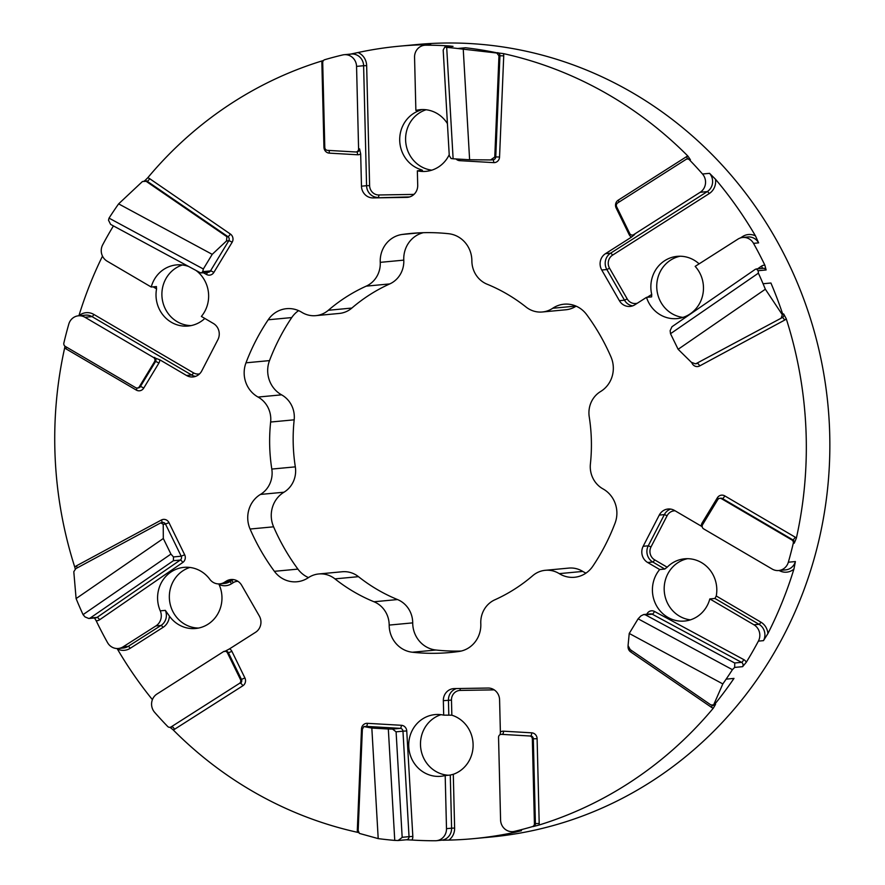 <?xml version="1.0" encoding="UTF-8"?>
<svg xmlns="http://www.w3.org/2000/svg" width="885" height="885" viewBox="0 0 885 885"><rect width="100%" height="100%" fill="white"/><g stroke="black" fill="none" stroke-linecap="round" stroke-linejoin="round"><path stroke-width="1.33" d="M638.118 618.814L640.873 615.938L643.694 614.533L645.386 614.832L734.76 663.042L734.661 667.412L732.415 669.668L638.118 618.814L629.235 633.45L722.824 683.928A397.962 375.605 -95.4 0 0 726.142 679.149L733.986 678.408A397.962 375.605 84.6 0 1 714.582 704.427L715.567 704.338L713.354 708.122A397.962 375.605 84.6 0 1 626.846 784.387A397.962 375.605 84.6 0 1 539.042 825.03L533.367 826.524A2.976 2.81 -95.4 0 0 535.403 823.614L533.312 738.809L532.339 738.909A2.976 2.81 -95.4 0 0 529.65 735.977L501.474 734.351A2.976 2.81 -95.4 0 0 498.543 737.371L500.578 819.941A11.914 11.251 -95.4 0 0 512.935 831.623A11.914 11.251 -95.4 0 0 514.395 831.38A397.962 375.605 -95.4 0 0 532.383 826.623A2.976 2.81 -95.4 0 0 534.418 823.703L532.339 738.909M357.252 151.556A2.976 2.81 -95.4 0 0 358.591 148.957L356.555 66.386A11.914 11.251 -95.4 0 0 344.199 54.704A11.914 11.251 -95.4 0 0 342.738 54.936A397.962 375.605 -95.4 0 0 324.74 59.704A2.976 2.81 -95.4 0 0 322.704 62.625L324.795 147.419A2.976 2.81 -95.4 0 0 327.483 150.35L355.659 151.977A2.976 2.81 -95.4 0 0 357.252 151.556M138.48 387.608A2.976 2.81 -95.4 0 0 139.376 386.679L154.532 361.677A2.976 2.81 -95.4 0 0 153.503 357.452L84.938 317.261A11.914 11.251 -95.4 0 0 78.455 315.801A11.914 11.251 -95.4 0 0 68.798 324.098A397.962 375.605 -95.4 0 0 63.864 343.026A2.976 2.81 -95.4 0 0 65.258 346.378L135.659 387.652A2.976 2.81 -95.4 0 0 138.48 387.608M422.953 45.555A14.293 13.496 84.6 0 1 423.97 44.748L430.763 44.726L425.663 45.201A397.962 375.605 84.6 0 1 449.137 45.931L453.043 46.363L445.078 47.115L446.693 47.392L453.12 158.791L469.614 159.743L463.242 49.184A397.962 375.605 -95.4 0 0 457.656 48.498A397.962 375.605 -95.4 0 0 446.693 47.392M358.646 832.575L357.628 832.342A5.963 5.62 84.6 0 1 357.319 830.119L361.511 728.952A5.963 5.62 84.6 0 1 367.375 723.322L401.381 725.291A5.963 5.62 84.6 0 1 406.746 730.933L412.83 836.413A5.963 5.62 84.6 0 1 411.912 840.031A397.962 375.605 84.6 0 0 435.387 840.75A11.914 11.251 -95.4 0 0 436.36 840.706A11.914 11.251 -95.4 0 0 441.117 839.057A11.914 11.251 -95.4 0 0 446.494 828.659L451.593 828.183L450.277 775.05L453.297 774.298L454.624 828.072A14.293 13.496 84.6 0 1 448.85 840.097A397.962 375.605 -95.4 0 0 473.685 838.637A397.962 375.605 -95.4 0 0 514.838 832.309A14.293 13.496 84.6 0 1 513.355 831.579M783.435 568.878A11.914 11.251 -95.4 0 0 788.336 562.218A397.962 375.605 -95.4 0 0 793.27 543.302A2.976 2.81 -95.4 0 0 791.876 539.95L721.463 498.675A2.976 2.81 -95.4 0 0 717.757 499.649L702.601 524.639A2.976 2.81 -95.4 0 0 703.63 528.865L772.196 569.066A11.914 11.251 -95.4 0 0 778.678 570.526A11.914 11.251 -95.4 0 0 783.435 568.878M420.994 170.473L420.972 169.655L422.455 170.329L417.355 170.816L417.709 185.275A11.914 11.251 84.6 0 1 412.344 195.673A11.914 11.251 84.6 0 1 407.576 197.322A11.914 11.251 84.6 0 1 406.757 197.366L408.394 197.211M195.961 270.423A30.975 29.238 -95.4 0 1 201.371 316.421L213.373 323.467A11.914 11.251 84.6 0 1 217.898 339.663L201.78 370.87A11.914 11.251 84.6 0 1 197.775 375.295A11.914 11.251 84.6 0 1 193.007 376.944A11.914 11.251 84.6 0 1 186.525 375.483L191.625 374.997L91.996 316.598L84.938 317.261M123.081 646.846L128.181 646.371L161.015 625.452L155.915 625.927L123.081 646.846A11.914 11.251 -95.4 0 1 118.313 648.484A11.914 11.251 -95.4 0 1 107.528 642.598A397.962 375.605 84.6 0 1 96.166 620.728L94.463 617.973M411.912 840.031L406.049 839.776M670.509 333.711L670.144 330.658L671.969 326.731L755.259 269.35L756.332 268.952L758.146 270.71L758.39 273.166L670.509 333.711L678.131 349.298L765.348 289.218A397.962 375.605 -95.4 0 0 763.069 283.742A397.962 375.605 -95.4 0 0 758.39 273.166M453.12 158.791L451.084 158.515L449.27 155.605L443.186 50.025L444.779 47.104L452.589 46.363A2.976 2.81 -95.4 0 1 453.043 46.363M203.34 268.985L202.742 271.651L201.371 272.923L199.988 272.591L110.614 224.392L108.512 220.221L109.032 218.13L203.34 268.985L212.212 254.349L118.623 203.871A397.962 375.605 -95.4 0 0 115.304 208.65A397.962 375.605 -95.4 0 0 109.032 218.13M170.938 554.087L173.471 556.942L173.405 560.703L90.115 618.084L88.81 618.504L85.015 616.922L83.057 614.633L170.938 554.087L163.316 538.5L76.099 598.581A397.962 375.605 -95.4 0 0 78.378 604.057A397.962 375.605 -95.4 0 0 83.057 614.633M388.327 729.008L392.531 729.085L396.093 731.829L402.177 837.409L398.095 840.518L394.754 840.407L388.327 729.008L371.833 728.056L378.205 838.615A397.962 375.605 -95.4 0 0 383.802 839.301A397.962 375.605 -95.4 0 0 394.754 840.407M219.745 583.879A11.914 11.251 -95.4 0 0 224.513 582.242L229.613 581.755A11.914 11.251 -95.4 0 1 224.845 583.403L219.745 583.879A11.914 11.251 -95.4 0 1 209.8 579.288A30.975 29.238 -95.4 0 0 183.936 567.362A30.975 29.238 -95.4 0 0 171.546 571.633A30.975 29.238 -95.4 0 0 160.262 610.849L165.351 610.373L169.4 616.093A14.293 13.496 84.6 0 1 162.973 627.421L130.139 648.34A14.293 13.496 84.6 0 1 117.351 648.948A397.962 375.605 -95.4 0 0 152.408 699.659M237.954 581.312A9.536 8.994 -95.4 0 0 233.253 582.662L231.571 583.724A14.293 13.496 84.6 0 1 219.049 584.465A30.975 29.238 84.6 0 1 207.997 624.235A30.975 29.238 84.6 0 1 195.618 628.494A30.975 29.238 84.6 0 1 169.4 616.093M198.539 628.062A30.975 29.238 84.6 0 1 170.429 605.152A30.975 29.238 84.6 0 1 183.317 570.526A30.975 29.238 84.6 0 1 189.877 567.451M188.66 266.485A30.975 29.238 -95.4 0 0 176.48 264.903A30.975 29.238 -95.4 0 0 164.101 269.173A30.975 29.238 -95.4 0 0 151.224 287.028L107.118 261.163A11.914 11.251 -95.4 0 1 102.671 244.835A397.962 375.605 84.6 0 1 113.424 225.907M204.822 318.445A30.975 29.238 84.6 0 1 200.552 321.764A30.975 29.238 84.6 0 1 188.173 326.034A30.975 29.238 84.6 0 1 156.568 288.864L153.127 286.851M191.094 325.603A30.975 29.238 84.6 0 1 162.984 302.692A30.975 29.238 84.6 0 1 175.872 268.055A30.975 29.238 84.6 0 1 182.421 264.98M420.972 169.655A30.975 29.238 84.6 0 1 399.976 143.846A30.975 29.238 84.6 0 1 413.682 113.38A30.975 29.238 84.6 0 1 419.512 110.548L419.501 110.083M447.434 123.635A30.975 29.238 -95.4 0 0 420.176 109.674A30.975 29.238 -95.4 0 0 415.873 110.426L421.094 109.95M420.961 109.939L419.512 110.548M417.355 170.816A30.975 29.238 -95.4 0 0 425.984 171.358A30.975 29.238 -95.4 0 0 438.363 167.088A30.975 29.238 -95.4 0 0 449.226 154.709M431.803 170.163A30.975 29.238 84.6 0 1 406.315 145.925A30.975 29.238 84.6 0 1 419.556 112.826A30.975 29.238 84.6 0 1 426.116 109.751M647.245 297.294L651.736 294.44A30.975 29.238 84.6 0 1 664.823 260.621A30.975 29.238 84.6 0 1 677.202 256.351A30.975 29.238 84.6 0 1 699.106 263.863M619.389 300.679L624.489 300.192L606.856 269.527L601.756 270.014L619.389 300.679A11.914 11.251 84.6 0 0 630.098 306.431A11.914 11.251 84.6 0 0 634.866 304.783L646.515 297.36A30.975 29.238 -95.4 0 0 677.125 318.589A30.975 29.238 -95.4 0 0 689.503 314.319A30.975 29.238 -95.4 0 0 695.167 266.374L737.968 239.105A11.914 11.251 -95.4 0 1 742.736 237.468L747.836 236.981A11.914 11.251 -95.4 0 1 758.622 242.866L753.522 243.353A397.962 375.605 84.6 0 1 764.883 265.223L766.111 269.958L758.146 270.71M682.943 317.405A30.975 29.238 84.6 0 1 657.455 293.156A30.975 29.238 84.6 0 1 670.697 260.068A30.975 29.238 84.6 0 1 680.156 256.23M675.078 510.8A9.536 8.994 -95.4 0 0 667.124 515.689L651.017 546.897A9.536 8.994 -95.4 0 0 654.635 559.851L667.168 567.208A30.975 29.238 84.6 0 1 672.268 563.081A30.975 29.238 84.6 0 1 684.647 558.811A30.975 29.238 84.6 0 1 716.253 595.981L760.89 622.155A14.293 13.496 84.6 0 1 767.903 633.572A397.962 375.605 -95.4 0 0 793.911 569.11A14.293 13.496 84.6 0 1 779.088 570.482M667.168 567.208L664.779 569.055L652.776 562.008L647.676 562.495L659.679 569.531A30.975 29.238 -95.4 0 0 655.652 604.068A30.975 29.238 -95.4 0 0 684.57 621.049A30.975 29.238 -95.4 0 0 696.949 616.79A30.975 29.238 -95.4 0 0 709.825 598.924L714.925 598.448L716.253 595.981M690.389 619.865A30.975 29.238 84.6 0 1 664.9 595.616A30.975 29.238 84.6 0 1 678.142 562.528A30.975 29.238 84.6 0 1 687.601 558.689M494.217 689.869A9.536 8.994 -95.4 0 0 493.974 689.869L460.233 690.422A9.536 8.994 -95.4 0 0 451.472 700.09L451.848 715.191L443.695 715.146A30.975 29.238 -95.4 0 0 435.066 714.593A30.975 29.238 -95.4 0 0 422.687 718.863A30.975 29.238 -95.4 0 0 410.242 754.994A30.975 29.238 -95.4 0 0 440.874 776.289A30.975 29.238 -95.4 0 0 445.188 775.525L446.494 828.659M451.848 715.191A30.975 29.238 84.6 0 1 472.833 740.999A30.975 29.238 84.6 0 1 459.138 771.466A30.975 29.238 84.6 0 1 453.297 774.298M448.264 775.238A30.975 29.238 84.6 0 1 421.393 751.664A30.975 29.238 84.6 0 1 434.458 717.757A30.975 29.238 84.6 0 1 441.018 714.682M325.691 312.239A24.791 23.397 -95.4 0 0 328.335 310.281A170.385 160.816 84.6 0 1 366.224 286.143A24.791 23.397 -95.4 0 0 369.1 284.583A24.791 23.397 -95.4 0 0 380.251 262.347A27.059 25.543 84.6 0 1 402.122 234.47A210.453 198.627 84.6 0 1 410.817 233.452A210.453 198.627 84.6 0 1 448.651 233.717A27.059 25.543 84.6 0 1 471.871 260.865A24.791 23.397 -95.4 0 0 487.06 284.185A170.385 160.816 84.6 0 1 526.11 307.084A24.791 23.397 -95.4 0 0 542.339 311.985A24.791 23.397 -95.4 0 0 552.24 308.577A24.791 23.397 -95.4 0 0 552.716 308.257A27.059 25.543 84.6 0 1 564.055 304.197A27.059 25.543 84.6 0 1 586.667 314.629A210.453 198.627 84.6 0 1 610.982 356.92A27.059 25.543 84.6 0 1 601.125 391.192A27.059 25.543 84.6 0 1 600.594 391.524A24.791 23.397 -95.4 0 0 589.244 416.89A170.385 160.816 84.6 0 1 590.406 463.917A24.791 23.397 -95.4 0 0 602.995 488.896A27.059 25.543 84.6 0 1 615.064 523.135A210.453 198.627 84.6 0 1 592.85 566.168A27.059 25.543 84.6 0 1 585.328 573.546A27.059 25.543 84.6 0 1 574.52 577.274A27.059 25.543 84.6 0 1 559.254 573.635A24.791 23.397 -95.4 0 0 545.271 570.305A24.791 23.397 -95.4 0 0 532.726 575.681A170.385 160.816 84.6 0 1 514.583 589.144A170.385 160.816 84.6 0 1 494.826 599.82A24.791 23.397 -95.4 0 0 480.798 623.604A27.059 25.543 84.6 0 1 468.63 647.886A27.059 25.543 84.6 0 1 458.939 651.482A210.453 198.627 84.6 0 1 450.244 652.499A210.453 198.627 84.6 0 1 412.41 652.234A27.059 25.543 84.6 0 1 389.179 625.087A24.791 23.397 -95.4 0 0 374.001 601.767A170.385 160.816 84.6 0 1 334.95 578.878A24.791 23.397 -95.4 0 0 318.722 573.967A24.791 23.397 -95.4 0 0 308.334 577.695A27.059 25.543 84.6 0 1 307.814 578.027A27.059 25.543 84.6 0 1 297.006 581.755A27.059 25.543 84.6 0 1 274.394 571.323A210.453 198.627 84.6 0 1 250.079 529.031A27.059 25.543 84.6 0 1 260.455 494.427A24.791 23.397 -95.4 0 0 260.942 494.129A24.791 23.397 -95.4 0 0 271.806 469.072A170.385 160.816 84.6 0 1 270.644 422.034A24.791 23.397 -95.4 0 0 258.055 397.055A27.059 25.543 84.6 0 1 245.986 362.817A210.453 198.627 84.6 0 1 268.199 319.784A27.059 25.543 84.6 0 1 286.541 308.677A27.059 25.543 84.6 0 1 301.807 312.316A24.791 23.397 -95.4 0 0 315.79 315.646A24.791 23.397 -95.4 0 0 325.691 312.239M315.79 315.646L339.309 313.434A24.791 23.397 -95.4 0 0 349.221 310.027A24.791 23.397 -95.4 0 0 351.854 308.057A170.385 160.816 84.6 0 1 389.754 283.919A24.791 23.397 -95.4 0 0 392.63 282.37A24.791 23.397 -95.4 0 0 403.781 260.135A27.059 25.543 84.6 0 1 423.373 232.689M542.339 311.985L565.858 309.772A24.791 23.397 -95.4 0 0 575.77 306.365A24.791 23.397 -95.4 0 0 576.102 306.144M585.992 573.115A27.059 25.543 84.6 0 1 582.772 571.422A24.791 23.397 -95.4 0 0 568.789 568.093L545.271 570.305M308.478 577.595A27.059 25.543 84.6 0 1 297.913 569.11A210.453 198.627 84.6 0 1 273.598 526.818A27.059 25.543 84.6 0 1 283.985 492.215A24.791 23.397 -95.4 0 0 284.461 491.916A24.791 23.397 -95.4 0 0 295.324 466.86A170.385 160.816 84.6 0 1 294.174 419.822A24.791 23.397 -95.4 0 0 281.585 394.843A27.059 25.543 84.6 0 1 269.505 360.604A210.453 198.627 84.6 0 1 291.729 317.571A27.059 25.543 84.6 0 1 298.588 310.635M144.642 180.861L147.707 177.83A397.962 375.605 84.6 0 1 234.204 101.576A397.962 375.605 84.6 0 1 322.018 60.932L323.545 60.434M423.97 44.748A397.962 375.605 -95.4 0 0 399.124 46.208L416.769 44.549A397.962 375.605 84.6 0 1 810.24 318.014A397.962 375.605 84.6 0 1 650.364 782.174A397.962 375.605 84.6 0 1 491.33 836.978L473.685 838.637M514.395 831.38L521.453 830.716L514.838 832.309M448.85 840.097L442.843 840.23M357.628 832.342A397.962 375.605 84.6 0 1 173.195 729.904L170.042 727.315M154.621 712.314A397.962 375.605 -95.4 0 0 167.685 726.485A2.976 2.81 -95.4 0 0 171.115 726.917L239.437 683.397A2.976 2.81 -95.4 0 0 240.454 679.492L227.445 652.876A2.976 2.81 -95.4 0 0 223.474 651.659L156.955 694.039A11.914 11.251 -95.4 0 0 154.621 712.314M75.258 569.044L74.805 567.197A397.962 375.605 84.6 0 1 64.682 347.86L64.937 346.157M102.494 256.119A397.962 375.605 -95.4 0 0 78.909 315.735A14.293 13.496 84.6 0 1 80.358 314.662A14.293 13.496 84.6 0 1 93.854 314.44L193.483 372.851A9.536 8.994 -95.4 0 0 199.567 373.879M461.207 651.05A210.453 198.627 84.6 0 1 435.929 650.021A27.059 25.543 84.6 0 1 412.709 622.874A24.791 23.397 -95.4 0 0 397.52 599.554A170.385 160.816 84.6 0 1 358.469 576.666A24.791 23.397 -95.4 0 0 342.241 571.754L318.722 573.967M767.903 633.572L763.478 640.64L758.39 641.127A397.962 375.605 84.6 0 1 746.276 662.279L742.615 666.67L734.661 667.412M758.39 641.127A11.914 11.251 -95.4 0 0 753.943 624.788L759.031 624.312L714.925 598.448M709.825 598.924L753.943 624.788M647.676 562.495A11.914 11.251 84.6 0 1 643.163 546.288L648.251 545.813L664.369 514.605A11.914 11.251 84.6 0 1 668.374 510.18A11.914 11.251 84.6 0 1 670.62 509.085M667.124 515.689L664.369 514.605L659.27 515.081L643.163 546.288M659.27 515.081A11.914 11.251 84.6 0 1 668.042 509.019A11.914 11.251 84.6 0 1 674.525 510.468L701.307 526.177A5.963 5.62 84.6 0 1 702.192 522.825L717.337 497.835A5.963 5.62 84.6 0 1 724.771 495.888L795.184 537.162A5.963 5.62 84.6 0 1 796.378 538.102L794.243 543.202L793.27 543.302M763.069 283.742L770.912 283.012A397.962 375.605 84.6 0 1 782.683 314.042L783.656 313.943L786.245 318.766A397.962 375.605 84.6 0 1 796.378 538.102M753.522 243.353A11.914 11.251 -95.4 0 0 742.736 237.468M601.756 270.014A11.914 11.251 84.6 0 1 605.473 253.674L610.573 253.198L707.237 191.625L700.179 192.288A11.914 11.251 -95.4 0 0 702.502 174.002A397.962 375.605 -95.4 0 0 689.448 159.842A2.976 2.81 -95.4 0 0 686.019 159.411L617.697 202.93A2.976 2.81 -95.4 0 0 616.668 206.825L629.689 233.452A2.976 2.81 -95.4 0 0 633.66 234.658L700.179 192.288M633.66 234.658L634.633 234.569L631.459 237.125L605.473 253.674M457.656 48.498L465.499 47.757A397.962 375.605 84.6 0 1 496.662 52.768L503.421 53.609A397.962 375.605 84.6 0 1 687.866 156.048L690.422 159.754L689.448 159.842M425.663 45.201A11.914 11.251 -95.4 0 0 424.689 45.246A11.914 11.251 -95.4 0 0 414.556 57.293L415.873 110.426M409.633 196.924L373.016 197.908L406.757 197.366M373.016 197.908A11.914 11.251 84.6 0 1 361.478 186.182L366.567 185.706L363.613 65.722L356.555 66.386M356.058 151.966L357.042 151.877A2.976 2.81 -95.4 0 0 359.576 148.857L360.682 153.924L361.478 186.182M153.503 357.452L159.743 359.775L186.525 375.483M155.915 625.927A11.914 11.251 -95.4 0 0 160.262 610.849M231.571 583.724A2.378 0.708 57.5 0 0 229.613 581.755L231.284 580.693L226.195 581.168L224.513 582.242M226.195 581.168A11.914 11.251 84.6 0 1 230.952 579.531A11.914 11.251 84.6 0 1 241.66 585.273L259.294 615.938A11.914 11.251 84.6 0 1 255.577 632.277L229.591 648.827A5.963 5.62 84.6 0 1 231.903 651.338L244.913 677.965A5.963 5.62 84.6 0 1 242.866 685.764L174.544 729.284A5.963 5.62 84.6 0 1 173.195 729.904M451.472 700.09L443.341 700.677L443.695 715.146M443.341 700.677A11.914 11.251 84.6 0 1 453.474 688.641A11.914 11.251 84.6 0 1 454.293 688.596L488.044 688.043A11.914 11.251 84.6 0 1 499.582 699.769L500.379 732.028A5.963 5.62 84.6 0 1 503.554 731.187L531.73 732.824A5.963 5.62 84.6 0 1 537.106 738.676L539.197 823.47A5.963 5.62 84.6 0 1 539.042 825.03M349.796 54.273L357.983 52.536A14.293 13.496 84.6 0 1 366.655 65.612L369.609 185.596A9.536 8.994 -95.4 0 0 378.835 194.977L412.576 194.423A9.536 8.994 -95.4 0 0 414.125 194.257M399.124 46.208A397.962 375.605 -95.4 0 0 357.983 52.536M702.502 174.002L709.56 173.338L715.478 179.224A14.293 13.496 84.6 0 1 709.195 193.594L612.531 255.168A9.536 8.994 -95.4 0 0 609.555 268.232L627.188 298.898A9.536 8.994 -95.4 0 0 637.366 303.19M740.424 237.943L742.681 236.505A14.293 13.496 84.6 0 1 755.469 235.897A397.962 375.605 -95.4 0 0 715.478 179.224M755.469 235.897L758.622 242.866M778.678 570.526L785.736 569.863A11.914 11.251 -95.4 0 0 790.493 568.214A11.914 11.251 -95.4 0 0 795.394 561.555L793.911 569.11M726.142 679.149A397.962 375.605 -95.4 0 0 732.415 669.668M445.188 775.525L450.277 775.05M664.779 569.055L659.679 569.531M651.736 294.44L651.614 296.884L646.515 297.36M151.224 287.028L156.468 286.574M156.324 286.552L156.568 288.864M392.531 729.085L400.274 728.355L366.268 726.386L364.012 726.607L371.833 728.056M378.205 838.615L359.376 833.404L358.171 830.462L362.363 729.295L363.79 726.596M402.177 837.298L409.036 836.657A2.976 2.81 -95.4 0 1 406.514 839.765L398.095 840.518M173.471 556.942L181.204 556.211L165.495 524.075L163.227 524.285L163.316 538.5M76.099 598.581L73.798 571.71L75.8 568.657L160.716 522.858L163.227 524.285M74.805 567.197A5.963 5.62 84.6 0 1 76.464 565.825L161.38 520.015A5.963 5.62 84.6 0 1 168.969 522.637L165.495 524.075A2.976 2.81 -95.4 0 0 162.718 522.46L160.716 522.858M202.742 271.651L210.475 270.921L228.773 240.753L226.505 240.963L212.212 254.349M146.202 181.359L226.925 236.726L227.91 236.638L147.175 181.259L142.474 181.502L118.623 203.871M226.505 240.963L226.925 236.726M491.142 159.942L469.614 159.743M498.963 55.855L494.77 157.032L495.755 156.933L499.937 55.766L498.963 55.855L496.662 52.768M463.242 49.184L496.728 53.011M490.555 159.964L494.77 157.032M786.245 318.766A5.963 5.62 84.6 0 1 784.586 320.138A2.976 0.918 61.7 0 0 782.307 317.571L696.418 363.458L695.3 363.779L691.34 362.275L678.131 349.298M765.348 289.218L782.307 314.717L782.683 314.042M781.333 317.66L782.307 314.717M722.824 683.928L713.631 704.914L710.932 704.969L630.208 649.601L628.062 645.596L629.235 633.45M713.631 704.914L714.582 704.427M224.458 651.57L229.591 648.827M702.203 526.73L701.307 526.177M500.18 734.605L500.379 732.028M360.682 153.924A5.963 5.62 84.6 0 1 357.496 154.764A2.976 0.973 93.3 0 0 356.777 151.899M159.743 359.775A5.963 5.62 84.6 0 1 158.869 363.127L143.713 388.117A5.963 5.62 84.6 0 1 136.279 390.064A2.976 0.819 120.4 0 0 136.965 388.028M137.286 388.017L138.27 387.929A2.976 2.81 -95.4 0 0 140.361 386.59L155.517 361.589L154.532 361.677M534.418 823.703L539.197 823.47M358.591 148.957L359.576 148.857M139.376 386.679L140.361 386.59A2.976 0.608 31.2 0 1 143.713 388.117M448.795 714.66L448.441 700.201A11.914 11.251 84.6 0 1 453.806 689.802A11.914 11.251 84.6 0 1 456.527 688.552M436.36 840.706L441.46 840.219A11.914 11.251 -95.4 0 0 446.217 838.582A11.914 11.251 -95.4 0 0 451.593 828.183L454.624 828.072M788.336 562.218L795.394 561.555M195.53 376.39A11.914 11.251 84.6 0 1 191.625 374.997A2.378 0.653 -59.6 0 0 193.483 372.851M88.81 618.504L95.779 617.852A2.976 2.81 -95.4 0 0 97.051 617.387L180.263 560.061L173.405 560.703M168.969 522.637L184.677 554.773A5.963 5.62 84.6 0 1 182.797 562.462L99.585 619.788A5.963 5.62 84.6 0 1 96.166 620.728M713.354 708.122A5.963 5.62 84.6 0 1 711.385 707.27A2.976 0.774 124.4 0 0 712.182 705.456M712.558 705.456L713.708 705.345A2.976 2.81 -95.4 0 0 715.567 704.338M696.418 363.458L782.307 317.571A2.976 2.81 -95.4 0 0 783.656 313.943M492.956 159.765A2.976 0.973 -86.7 0 1 493.675 162.63L459.68 160.661A5.963 5.62 84.6 0 1 456.018 158.957M491.319 159.919L493.222 159.743A2.976 2.81 -95.4 0 0 495.755 156.933L499.549 157.01A5.963 5.62 84.6 0 1 493.675 162.63M207.19 272.381A2.976 0.83 -61.7 0 1 206.57 274.505L203.307 272.746M201.371 272.923L208.384 272.259A2.976 2.81 -95.4 0 0 210.475 270.921A2.976 0.608 -148.8 0 1 213.827 272.458A5.963 5.62 84.6 0 1 206.57 274.505M742.615 666.67A2.976 2.81 -95.4 0 0 741.53 662.345L652.245 614.19L645.386 614.832M734.672 662.987L741.53 662.345A2.976 0.83 -61.7 0 0 743.765 659.602A5.963 5.62 84.6 0 1 746.276 662.279M90.193 618.029L97.051 617.387A2.976 0.874 -124.6 0 1 99.585 619.788M328.335 310.281L351.854 308.057M380.251 262.347L403.781 260.135M552.716 308.257L575.947 306.077M559.254 573.635L582.772 571.422M274.394 571.323L297.913 569.11M271.806 469.072L295.324 466.86M533.367 826.524L532.383 826.623M711.385 707.27L630.651 651.902A5.963 5.62 84.6 0 1 628.084 646.249M646.769 614.245L647.223 613.493A5.963 5.62 84.6 0 1 654.48 611.447L743.765 659.602M784.586 320.138L699.67 365.936A5.963 5.62 84.6 0 1 692.081 363.315L691.76 362.64M757.593 268.83L761.465 266.164A5.963 5.62 84.6 0 1 764.883 265.223M631.459 237.125A5.963 5.62 84.6 0 1 629.158 234.614L616.137 207.986A5.963 5.62 84.6 0 1 618.195 200.187L686.517 156.667A5.963 5.62 84.6 0 1 687.866 156.048M503.421 53.609A5.963 5.62 84.6 0 1 503.731 55.832L499.549 157.01M448.717 46.728A5.963 5.62 84.6 0 1 449.137 45.931M357.496 154.764L329.32 153.138A5.963 5.62 84.6 0 1 323.943 147.275L321.863 62.481A5.963 5.62 84.6 0 1 322.018 60.932M147.707 177.83A5.963 5.62 84.6 0 1 149.676 178.681L230.399 234.049A5.963 5.62 84.6 0 1 232.124 242.291L213.827 272.458M136.279 390.064L65.877 348.79A5.963 5.62 84.6 0 1 64.682 347.86M258.055 397.055L281.585 394.843M245.986 362.817L269.505 360.604M270.644 422.034L294.174 419.822M260.455 494.427L283.985 492.215M250.079 529.031L273.598 526.818M334.95 578.878L358.469 576.666M374.001 601.767L397.52 599.554M389.179 625.087L412.709 622.874M412.41 652.234L435.929 650.021M402.122 234.47L419.545 232.832M366.224 286.143L389.754 283.919M268.199 319.784L291.729 317.571M412.83 836.413L409.036 836.657L402.963 731.176L396.093 731.829M367.375 723.322A2.976 0.973 -86.7 0 1 366.268 726.386A2.976 2.81 -95.4 0 0 365.87 726.397L363.835 726.585M406.746 730.933L402.963 731.176A2.976 2.81 -95.4 0 0 400.274 728.355A2.976 0.973 -86.7 0 0 401.381 725.291M182.797 562.462A2.976 0.874 -124.6 0 0 180.263 560.061A2.976 2.81 -95.4 0 0 181.204 556.211L184.677 554.773M149.676 178.681A2.976 0.774 124.4 0 1 147.175 181.259A2.976 2.81 -95.4 0 0 145.394 180.794L144.244 180.905M232.124 242.291A2.976 0.608 -148.8 0 0 228.773 240.753A2.976 2.81 -95.4 0 0 227.91 236.638A2.976 0.774 124.4 0 0 230.399 234.049M503.731 55.832L499.937 55.766A2.976 2.81 -95.4 0 0 497.635 52.68M695.3 363.779L696.373 363.68A2.976 2.81 -95.4 0 0 697.391 363.37A2.976 0.918 61.7 0 1 699.67 365.936M766.111 269.958A2.976 2.81 -95.4 0 0 763.312 268.288L756.332 268.952M654.48 611.447A2.976 0.83 -61.7 0 1 652.245 614.19A2.976 2.81 -95.4 0 0 650.707 613.88L643.694 614.533M459.603 159.167A2.976 0.973 -86.7 0 1 459.68 160.661M761.465 266.164A2.976 0.874 -124.6 0 1 762.317 268.387M630.651 651.902A2.976 0.774 124.4 0 0 631.37 650.398M647.223 613.493A2.976 0.608 -148.8 0 1 648.052 614.124M357.319 830.119L358.182 830.174M361.511 728.952L362.374 729.008M161.977 522.526A2.976 0.918 61.7 0 0 161.38 520.015M77.117 567.96A2.976 0.918 61.7 0 0 76.464 565.825M233.253 582.662A2.378 0.708 57.5 0 0 231.284 580.693A11.914 11.251 84.6 0 1 233.529 579.598M118.313 648.484L123.413 648.008A11.914 11.251 -95.4 0 0 128.181 646.371A2.378 0.708 -122.5 0 1 130.139 648.34M162.973 627.421A2.378 0.708 -122.5 0 0 161.015 625.452A11.914 11.251 -95.4 0 0 165.351 610.373M171.115 726.917L239.437 683.397M240.454 679.492L241.439 679.403L228.418 652.776L227.445 652.876M231.903 651.338L228.418 652.776A2.976 2.81 -95.4 0 0 225.653 651.161L224.668 651.249M169.92 727.326L170.905 727.238A2.976 2.81 -95.4 0 0 172.088 726.817A2.976 0.885 57.5 0 1 174.544 729.284M242.866 685.764A2.976 0.885 57.5 0 0 240.41 683.297A2.976 2.81 -95.4 0 0 241.439 679.403L244.913 677.965M93.854 314.44A2.378 0.653 -59.6 0 1 91.996 316.598A11.914 11.251 -95.4 0 0 85.513 315.137L78.455 315.801M378.835 194.977A2.378 0.785 -90.9 0 1 378.116 197.432A11.914 11.251 84.6 0 1 366.567 185.706L369.609 185.596M366.655 65.612L363.613 65.722A11.914 11.251 -95.4 0 0 351.256 54.04L344.199 54.704M430.763 44.726A11.914 11.251 -95.4 0 0 429.789 44.77L424.689 45.246M609.555 268.232L606.856 269.527A11.914 11.251 84.6 0 1 610.573 253.198A2.378 0.708 57.5 0 1 612.531 255.168M632.62 305.878A11.914 11.251 84.6 0 1 624.489 300.192L627.188 298.898M709.195 193.594A2.378 0.708 57.5 0 0 707.237 191.625A11.914 11.251 -95.4 0 0 709.56 173.338M654.635 559.851A2.378 0.653 -59.6 0 1 652.776 562.008A11.914 11.251 84.6 0 1 648.251 545.813L651.017 546.897M763.478 640.64A11.914 11.251 -95.4 0 0 759.031 624.312A2.378 0.653 120.4 0 0 760.89 622.155M512.935 831.623L519.993 830.96A11.914 11.251 -95.4 0 0 521.453 830.716M412.576 194.423A2.378 0.785 -90.9 0 1 412.51 195.563M743.123 237.423A2.378 0.708 57.5 0 0 742.681 236.505M460.233 690.422A2.378 0.785 89.1 0 0 459.857 688.497M791.876 539.95L792.86 539.861L722.448 498.576L721.463 498.675M529.65 735.977L501.474 734.351M158.869 363.127A2.976 0.608 31.2 0 0 155.517 361.589A2.976 2.81 -95.4 0 0 154.488 357.363M632.465 235.067L633.45 234.979A2.976 2.81 -95.4 0 0 634.633 234.569M690.422 159.754A2.976 2.81 -95.4 0 0 688.187 158.902L687.214 159.001M794.243 543.202A2.976 2.81 -95.4 0 0 792.86 539.861A2.976 0.819 -59.6 0 0 795.184 537.162M724.771 495.888A2.976 0.819 -59.6 0 1 722.448 498.576A2.976 2.81 -95.4 0 0 720.821 498.211L719.848 498.31M503.554 731.187A2.976 0.973 -86.7 0 1 502.459 734.262A2.976 2.81 -95.4 0 0 502.049 734.262L501.076 734.362M537.106 738.676L533.312 738.809A2.976 2.81 -95.4 0 0 530.624 735.889A2.976 0.973 -86.7 0 0 531.73 732.824M65.877 348.79A2.976 0.819 120.4 0 0 66.508 347.108M329.32 153.138A2.976 0.973 93.3 0 0 328.811 150.428M323.943 147.275L324.795 147.275M321.863 62.481L322.704 62.47M629.158 234.614L630.087 234.071M616.137 207.986L617 207.499M618.195 200.187A2.976 0.885 -122.5 0 1 618.958 202.123M686.517 156.667A2.976 0.885 -122.5 0 1 687.291 158.99M702.192 522.825A2.976 0.608 -148.8 0 1 703.21 523.632M717.337 497.835A2.976 0.608 -148.8 0 1 718.543 498.797"/></g></svg>
